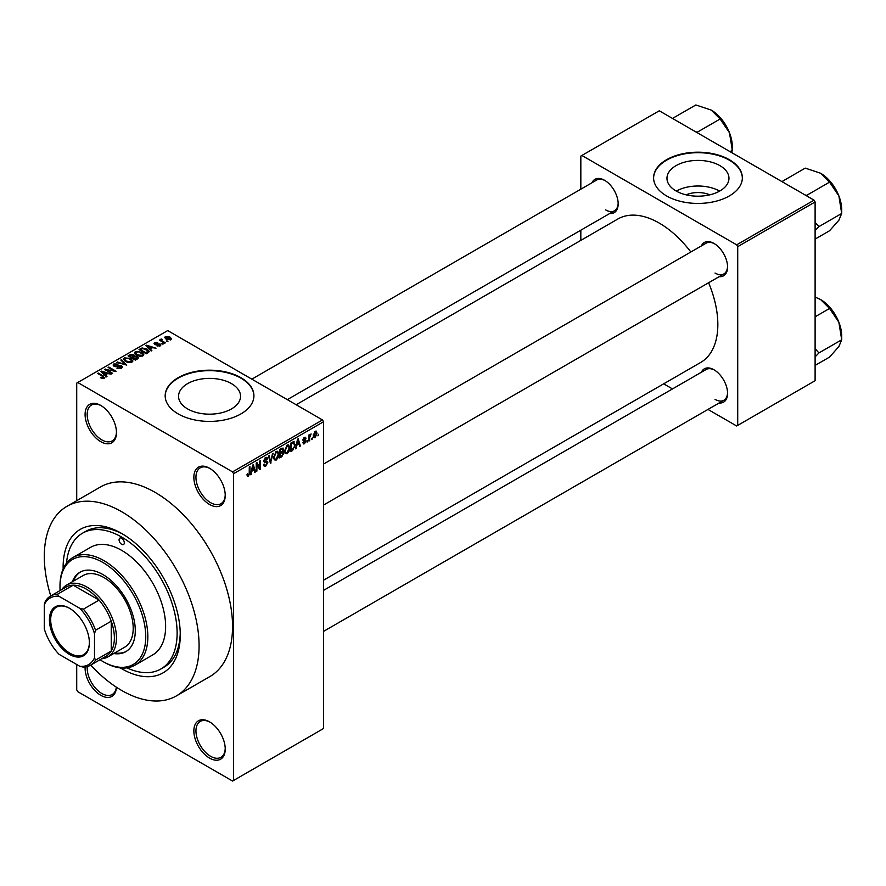 <?xml version="1.0" encoding="UTF-8"?>
<svg xmlns="http://www.w3.org/2000/svg" width="886" height="886" viewBox="0 0 886 886"><rect width="100%" height="100%" fill="white"/><g stroke="black" fill="none" stroke-linecap="round" stroke-linejoin="round"><path stroke-width="1.33" d="M209.55 504.488A22.183 12.814 60 0 1 193.857 477.31A22.183 12.814 60 0 1 209.55 468.251L209.55 468.251A22.183 12.814 60 0 1 225.232 495.429A22.183 12.814 60 0 1 209.55 504.488M210.082 468.572A20.71 11.95 -120 0 0 200.236 467.83A20.71 11.95 -120 0 0 197.069 484.432A20.71 11.95 -120 0 0 210.591 502.672A20.71 11.95 -120 0 0 220.946 503.702A20.71 11.95 -120 0 0 225.221 494.809M209.55 758.095A22.183 12.814 60 0 1 193.857 730.928A22.183 12.814 60 0 1 209.55 721.868L209.55 721.868A22.183 12.814 60 0 1 225.232 749.035A22.183 12.814 60 0 1 209.55 758.095M210.082 722.19A20.71 11.95 -120 0 0 200.236 721.448A20.71 11.95 -120 0 0 197.069 738.038A20.71 11.95 -120 0 0 210.591 756.29A20.71 11.95 -120 0 0 220.946 757.308A20.71 11.95 -120 0 0 225.221 748.415M116.443 687.226A22.183 12.814 60 0 1 100.782 695.3A22.183 12.814 60 0 1 85.122 667.014M87.249 666.593A20.71 11.95 -120 0 0 101.824 693.483A20.71 11.95 -120 0 0 112.179 694.513A20.71 11.95 -120 0 0 116.343 687.159M100.782 441.682A22.183 12.814 60 0 1 85.089 414.515A22.183 12.814 60 0 1 100.782 405.456L100.782 405.456A22.183 12.814 60 0 1 116.465 432.634A22.183 12.814 60 0 1 100.782 441.682M101.314 405.777A20.71 11.95 -120 0 0 91.468 405.035A20.71 11.95 -120 0 0 88.29 421.625A20.71 11.95 -120 0 0 101.824 439.877A20.71 11.95 -120 0 0 112.179 440.907A20.71 11.95 -120 0 0 116.454 432.014M686.152 194.842A19.647 11.341 180 0 1 709.797 194.842M719.886 165.638A30.999 17.897 0 0 0 686.107 161.761A30.999 17.897 0 0 0 666.97 178.296A30.999 17.897 0 0 0 676.051 190.955A30.999 17.897 0 0 0 709.83 194.831A30.999 17.897 0 0 0 728.968 178.296A30.999 17.897 0 0 0 719.886 165.638M719.631 191.099A30.999 17.897 0 0 0 676.306 191.099M729.344 159.701A44.378 25.616 0 0 0 680.991 154.142A44.378 25.616 0 0 0 653.602 177.82A44.378 25.616 0 0 0 666.593 195.928A44.378 25.616 0 0 0 714.947 201.487A44.378 25.616 0 0 0 742.346 177.82A44.378 25.616 0 0 0 729.344 159.701M742.335 178.053A44.378 25.616 0 0 0 729.344 160.178A44.378 25.616 0 0 0 681.179 154.585A44.378 25.616 0 0 0 653.602 178.053M187.622 408.933A30.999 17.897 180 0 1 178.551 396.275A30.999 17.897 180 0 1 197.689 379.74A30.999 17.897 180 0 1 231.467 383.627A30.999 17.897 180 0 1 240.549 396.275A30.999 17.897 180 0 1 221.411 412.81A30.999 17.897 180 0 1 187.622 408.933M240.926 377.68A44.378 25.616 0 0 0 192.572 372.131A44.378 25.616 0 0 0 165.173 395.798A44.378 25.616 0 0 0 178.175 413.906A44.378 25.616 0 0 0 226.528 419.466A44.378 25.616 0 0 0 253.917 395.798A44.378 25.616 0 0 0 240.926 377.68M253.917 396.042A44.378 25.616 0 0 0 240.926 378.167A44.378 25.616 0 0 0 192.76 372.563A44.378 25.616 0 0 0 165.173 396.042M701.402 245.909A19.226 11.097 60 0 1 713.972 243.451L713.972 243.451A19.226 11.097 60 0 1 727.572 266.996A19.226 11.097 60 0 1 719.144 276.654M714.504 243.772A17.753 10.244 -120 0 0 706.142 243.174L323.545 464.065M592.003 182.749A19.226 11.097 60 0 1 604.573 180.29L604.573 180.29A19.226 11.097 60 0 1 618.173 203.835A19.226 11.097 60 0 1 609.745 213.493M605.105 180.611A17.753 10.244 -120 0 0 596.743 180.013L251.834 379.153M701.402 372.242A19.226 11.097 60 0 1 713.972 369.772L713.972 369.772A19.226 11.097 60 0 1 727.572 393.329A19.226 11.097 60 0 1 719.144 402.975M714.504 370.093A17.753 10.244 -120 0 0 706.142 369.495L323.545 590.386M63.139 568.945A82.83 47.822 60 0 1 121.692 533.472A82.83 47.822 60 0 1 180.268 634.919A82.83 47.822 60 0 1 121.692 668.731A82.83 47.822 60 0 1 120.263 667.878M123.287 534.413A78.389 45.264 -120 0 0 85.632 531.401L82.498 533.206A78.389 45.264 -120 0 0 66.516 563.175M90.704 665.098A109.454 63.194 -120 0 0 121.692 690.471A109.454 63.194 -120 0 0 176.425 695.887A109.454 63.194 -120 0 0 193.192 608.184A109.454 63.194 -120 0 0 121.692 511.731A109.454 63.194 -120 0 0 66.971 506.316A109.454 63.194 -120 0 0 50.768 595.935M176.425 695.887L209.893 676.561A109.454 63.194 -120 0 0 226.661 588.858A109.454 63.194 -120 0 0 155.161 492.406A109.454 63.194 -120 0 0 100.439 486.99L66.971 506.316M323.545 580.208L700.682 362.463A82.83 47.822 -120 0 0 708.601 282.745M690.847 252.001A82.83 47.822 -120 0 0 659.273 223.106A82.83 47.822 -120 0 0 617.863 218.997L296.157 404.736M312.326 437.894L311.662 439.489L312.326 437.894M309.668 437.451L309.668 440.641L309.004 441.029L309.004 434.882L309.668 434.494L309.668 435.48L311.097 433.896L309.668 437.451L309.004 437.075M307.763 440.53L307.099 442.125L307.763 440.53M302.835 442.845L304.441 443.764L302.824 442.734L304.485 442.867L305.216 440.929L302.912 440.032L304.419 437.418L305.526 437.263L305.958 438.282L304.441 438.282L303.577 439.522L305.67 439.766L306.058 440.851L304.441 443.764L303.366 443.93M303.488 442.236L304.485 442.867M303.3 440.995L302.912 440.032L304.562 440.973M305.293 438.78L303.787 437.905M303.034 439.212L303.798 439.91M296.777 445.558L295.503 448.825L297.519 439.201L298.228 438.791L300.343 446.023L299.656 446.422L299.08 444.229L296.245 445.259M287.13 453.765L285.226 453.543L284.561 451.018L287.142 445.093L288.659 444.949L289.7 447.951L289.035 451.373L287.13 453.765L284.694 452.358M276.199 460.078L274.283 459.856L273.63 457.331L276.199 451.406L277.728 451.262L278.769 454.263L278.104 457.685L276.199 460.078L273.763 458.671M247.083 475.306L248.445 476.092L247.404 476.103L247.006 474.298L247.67 473.8L248.479 475.095L249.199 474.043L249.287 467.044L249.952 466.667L249.952 472.404L248.445 476.092L247.404 476.103M247.017 474.564L248.479 475.095M232.553 471.884L322.504 419.953L323.545 421.758L323.545 728.513L233.605 780.444L233.605 473.689L232.553 471.884L77.769 382.508L76.717 383.117L76.717 500.679M323.545 421.758L233.605 473.689M251.89 471.474L250.627 474.73L252.643 465.106L253.352 464.707L255.467 471.928L254.769 472.338L254.193 470.145L251.369 471.175M256.896 464.342L256.896 471.108L256.231 471.496L256.231 463.046L256.94 462.625L259.753 467.786L259.753 461.008L260.418 460.62L260.418 469.082L259.698 469.491L256.231 463.965M267.162 462.857L264.272 462.215L263.74 460.908L265.634 457.497L267.029 457.309L267.638 458.87L266.974 459.358L265.656 458.472L264.615 461.296L266.819 461.03L267.827 462.459L265.756 466.102L264.249 466.302L263.552 464.519L264.216 464.031L264.692 465.205L265.822 465.084L267.162 462.857L265.468 461.307M266.974 459.358L264.914 458.051M264.67 461.329L263.74 460.798L265.667 461.252M273.187 453.255L270.44 463.289L268.469 455.969L269.167 455.57L270.728 462.138L272.489 453.654L273.187 453.255M282.446 451.284L283.808 453.089L281.781 456.744L279.721 457.94L279.721 449.479L283.066 448.039L283.276 451.627M293.565 441.638L295.116 444.772L292.601 450.498L290.652 451.627L290.652 443.166L294.174 441.749M316.989 433.276L315.128 437.595L314.009 437.706L313.279 435.48L315.128 431.227L316.269 431.128L316.989 433.276L316.258 432.855M318.606 434.273L317.941 435.868L318.606 434.273M76.717 664.5L76.717 689.862L77.769 691.678L232.553 781.042L233.605 780.444M167.997 341.287L166.291 341.066L167.997 341.287M163.434 343.923L161.728 343.702L163.434 343.923M151.871 350.601L151.174 351L145.869 345.606L146.578 345.208L156.014 348.198L152.558 347.677L150.255 349.006L151.871 350.601M143.687 355.109L143.687 354.145L142.901 355.884L139.833 356.327L136.666 355.253L134.506 352.805L135.392 351.554L141.716 352.24L143.776 354.644M132.745 361.422L132.745 360.458L131.959 362.197L128.902 362.64L125.734 361.566L123.564 359.118L124.461 357.866L130.785 358.553L132.845 360.956M121.526 368.233L116.841 368.078L120.729 367.701L120.817 366.195L114.006 366.217L113.065 365.021L113.895 363.958L118.082 364.068L114.77 364.445L114.693 365.84L121.471 365.807L122.445 367.07L121.526 368.233M120.729 368.576L120.817 366.195M114.77 364.445L114.693 366.516M106.984 376.506L106.287 376.915L100.993 371.522L101.691 371.112L111.138 374.113L107.682 373.582L105.379 374.911L106.984 376.506M322.504 419.953L167.709 330.578L77.769 382.508M102.654 378.521L100.495 377.735L103.385 377.713L103.551 376.982L97.637 373.449L98.302 373.072L103.274 375.941L104.216 378.222L102.654 378.521M103.385 378.51L103.551 376.982M104.803 377.458L104.216 378.222M112.566 373.294L111.902 373.67L104.581 369.451L113.973 370.802L108.103 367.413L108.768 367.037L116.088 371.256L106.708 369.905L112.566 373.294M126.764 365.087L116.819 362.374L117.506 361.986L125.546 364.81L120.839 360.059L121.537 359.661L126.764 365.087M137.452 358.93L135.381 360.115L128.06 355.884L130.131 354.699L133.808 354.699L134.617 356.006L137.33 356.515L138.415 357.833L137.452 358.93M134.65 355.784L134.617 356.67M148.272 352.672L146.323 353.802L139.002 349.571L142.048 347.965L147.087 349.084L149.291 351.465L148.272 352.672M160.211 345.894L156.877 345.839L159.491 345.429L159.569 344.433L154.685 344.466L154.662 342.727L157.73 342.716L155.449 343.148L155.238 344.023L160.1 343.967L160.909 344.997L160.211 345.894M159.491 346.193L159.569 344.433M153.987 343.569L154.662 342.727L154.662 344.455M155.449 343.148L155.238 344.709M165.339 342.827L164.674 343.203L159.347 340.135L160.864 340.235L160.709 339.238L161.629 339.039L162.193 339.582L161.617 340.534L165.339 342.827M160.864 341.01L160.709 340.036M161.629 339.039L161.617 341.442M170.898 339.726L166.291 339.205L164.718 337.466L165.383 336.536L169.935 337.023L171.563 338.795L170.898 339.726M126.953 667.856A78.389 45.264 -120 0 0 160.887 668.985L164.032 667.18A78.389 45.264 -120 0 0 180.246 633.069M814.057 200.158L815.109 201.964L737.717 246.651L736.665 244.835L814.057 200.158L659.273 110.794L580.828 156.08L580.828 189.205M580.828 230.194L580.828 240.372M737.717 246.651L737.717 425.391L736.665 425.989L707.98 409.432M672.485 388.932L663.658 383.837M737.717 425.391L815.109 380.703L815.109 201.964M736.665 244.835L581.88 155.471M715.013 273.043A17.753 10.244 -120 0 0 723.895 273.918A17.753 10.244 -120 0 0 727.561 266.376M605.614 209.882A17.753 10.244 -120 0 0 614.496 210.757A17.753 10.244 -120 0 0 618.162 203.215M715.013 399.365A17.753 10.244 -120 0 0 723.895 400.239A17.753 10.244 -120 0 0 727.561 392.697M101.059 378.034L101.059 377.292M98.302 373.837L98.302 373.072M101.691 372.231L101.691 371.112M105.379 375.985L105.379 374.911M103.241 372.707L104.747 374.291L106.597 373.216L102.156 371.721L103.241 373.803M104.747 375.343L104.747 374.291M102.156 372.696L102.156 371.721M106.597 374.213L106.597 373.216M105.29 369.861L105.29 369.041M113.973 371.389L113.973 370.802M108.768 367.801L108.768 367.037M106.708 370.68L106.708 369.905M117.417 368.354L117.417 367.635M113.895 366.151L113.895 363.958M115.645 366.704L115.645 366.151M118.724 366.084L118.724 365.386M121.471 368.255L121.471 365.807M117.506 362.607L117.506 361.986M121.537 360.768L121.537 359.661M124.461 360.68L124.461 357.866M130.785 359.373L130.785 358.553M125.314 358.354L124.638 359.306L126.41 361.189L131.106 361.709L131.759 360.768L128.16 358.132L125.314 358.354M126.41 361.92L126.41 361.189M131.106 362.551L131.106 361.709M130.131 355.685L130.131 354.699M133.786 355.762L133.808 354.699M137.319 357.656L137.33 356.515M129.589 355.995L131.77 357.257L133.653 356.094L133.254 355.153L130.74 355.33L129.589 356.77M131.77 358.033L131.77 357.257M133.653 357.169L133.254 355.153M132.623 357.756L135.193 359.24L137.208 357.966L136.666 356.903L133.941 356.992L132.623 358.52M135.193 360.004L135.193 359.24M137.208 359.063L136.666 356.903M136.61 359.406L136.61 358.42M135.392 354.367L135.392 351.554M141.716 353.06L141.716 352.24M136.256 352.041L135.58 352.993L137.352 354.876L142.037 355.397L142.69 354.455L139.091 351.82L136.256 352.041M137.352 355.607L137.352 354.876M142.037 356.238L142.037 355.397M142.048 348.818L142.048 347.965M147.087 349.892L147.087 349.084M140.52 349.682L146.135 352.927L147.94 350.646L142.79 348.541L140.52 349.682L140.52 350.457M146.135 353.691L146.135 352.927M148.206 352.717L147.94 350.646M147.331 353.226L147.331 352.229M146.578 346.315L146.578 345.208M150.255 350.07L150.255 349.006M148.117 346.791L149.623 348.386L151.473 347.312L147.032 345.817L148.117 347.888M149.623 349.427L149.623 348.386M147.032 346.791L147.032 345.817M151.473 348.298L151.473 347.312M157.442 346.061L157.442 345.407M155.892 344.831L155.892 344.156M160.1 345.95L160.1 343.967M162.393 344.089L162.393 343.314M160.012 340.523L160.012 339.748M162.581 341.996L162.581 341.232M166.956 341.453L166.956 340.678M165.383 338.585L165.383 336.536M169.935 337.854L169.935 337.023M170.156 340.014L169.326 337.444L166.125 336.99L165.76 338.873M166.125 336.99L166.945 338.817L170.522 338.729L170.522 339.903M166.945 339.548L166.945 338.817M250.771 474.01L251.325 474.331M254.526 471.385L255.467 471.928M253.341 469.646L254.193 470.145M252.743 467.531L252.122 470.355L253.972 469.281L253.042 465.759L252.743 467.531L252.2 467.221M256.231 470.721L256.896 471.108M258.324 466.966L259.753 467.786M259.044 468.284L260.418 469.082M263.563 464.84L265.756 466.102M265.457 457.608L267.638 458.87M263.806 460.211L264.405 460.554M265.722 461.241L267.827 462.459M270.208 462.392L271.094 462.913M270.02 461.728L270.728 462.138M278.06 453.853L278.769 454.263M275.48 451.96L276.21 452.381L274.295 456.966L275.07 459.181L276.188 459.092L278.104 454.629L277.816 452.879L276 451.528M273.652 456.589L274.295 456.966M277.816 452.879L276.21 452.381M281.77 448.294L283.62 449.357M281.67 451.86L283.808 453.089M279.721 449.7L280.386 450.088L280.386 452.613L282.324 451.406L282.944 449.878L281.538 448.427M279.721 452.225L280.386 452.613M282.944 449.878L281.538 449.412L280.386 450.088M279.721 453.211L280.386 453.599L280.386 456.567L281.792 455.747L283.143 453.488L281.626 451.893M279.721 456.179L280.386 456.567M280.84 452.347L281.693 452.846L280.386 453.599M283.143 453.488L281.693 452.846M288.991 447.541L289.7 447.951M286.411 445.647L287.142 446.068L285.226 450.653L286.001 452.868L287.13 452.779L289.035 448.316L288.747 446.566L286.942 445.215M284.583 450.276L285.226 450.653M288.747 446.566L287.142 446.068M291.749 449.999L292.601 450.498M294.418 444.362L295.116 444.772M291.317 443.775L291.317 450.254L294.185 447.364L294.451 445.137L293.443 442.712L290.652 443.388M290.652 449.866L291.317 450.254M291.638 442.601L292.491 443.089M292.446 442.136L293.764 442.801L292.535 442.081M295.647 448.106L296.201 448.416M299.402 445.481L300.343 446.023M298.217 443.742L299.08 444.229M297.618 441.627L296.998 444.44L298.848 443.377L297.929 439.855L297.618 441.627L297.076 441.317M302.946 439.622L305.216 440.929M304.441 437.407L305.958 438.282M304.341 439.866L306.058 440.851M307.099 441.361L307.763 441.737M309.004 440.264L309.668 440.641M309.004 435.092L309.668 435.48M310.056 434.384L310.897 434.882M309.004 435.668L309.79 436.133M311.662 438.725L312.326 439.102M313.367 436.576L315.128 437.595M314.785 431.471L315.815 432.069L315.117 432.113L313.943 435.092L315.15 436.709L316.324 433.719L314.486 431.759M313.312 434.727L313.943 435.092M313.301 436.1L315.15 436.709M317.941 435.104L318.606 435.48M121.692 544.336A3.699 2.137 -120 0 0 123.542 544.525A3.699 2.137 -120 0 0 124.106 541.556A3.699 2.137 -120 0 0 121.692 538.3A3.699 2.137 -120 0 0 119.843 538.112A3.699 2.137 -120 0 0 119.278 541.08A3.699 2.137 -120 0 0 121.692 544.336M113.74 653.514A45.85 26.469 -120 0 0 125.79 651.675A45.85 26.469 -120 0 0 132.822 614.939A45.85 26.469 -120 0 0 102.865 574.527A45.85 26.469 -120 0 0 79.939 572.256A45.85 26.469 -120 0 0 72.32 581.781M114.781 652.916A45.85 26.469 -120 0 0 126.31 651.365M100.018 659.727A60.647 35.008 -120 0 0 102.865 661.488A60.647 35.008 -120 0 0 145.747 636.724A60.647 35.008 -120 0 0 102.865 562.455A60.647 35.008 -120 0 0 59.993 587.208A60.647 35.008 -120 0 0 60.082 590.552M103.917 662.086L102.865 661.488L103.917 662.086A62.12 35.861 60 0 0 134.971 665.164L152.757 654.898A62.12 35.861 -120 0 0 162.282 605.116A62.12 35.861 -120 0 0 121.692 550.372A62.12 35.861 -120 0 0 90.638 547.304L72.851 557.571A62.12 35.861 60 0 1 103.917 560.639A62.12 35.861 60 0 1 144.496 615.382A62.12 35.861 60 0 1 134.971 665.164M59.993 587.208L59.993 586A62.12 35.861 60 0 1 72.851 557.571M160.887 668.985A78.389 45.264 -120 0 0 172.903 606.168A78.389 45.264 -120 0 0 121.692 537.093A78.389 45.264 -120 0 0 82.498 533.206M61.732 589.611A41.409 23.911 60 0 1 66.472 585.159L83.206 575.501A41.409 23.911 60 0 1 103.917 577.55A41.409 23.911 60 0 1 130.973 614.042A41.409 23.911 60 0 1 124.627 647.234L107.893 656.891A41.409 23.911 60 0 1 101.668 658.774M80.471 571.968A45.85 26.469 -120 0 0 73.372 581.183M805.042 194.942L806.781 195.297L829.551 182.151L838.876 195.928A29.77 17.188 -120 0 1 841.7 209.716L841.7 213.471L838.876 220.237L829.551 230.759L815.109 239.098M815.109 230.559L818.93 226.617L841.7 213.471L838.876 195.928A29.77 17.188 -120 0 0 820.646 173.257L829.551 182.151M818.93 226.617L815.109 222.353M783.08 182.272L782.471 181.265L805.241 168.119L820.646 173.257M49.428 619.757A28.252 16.313 60 0 1 69.396 608.228A28.252 16.313 60 0 1 89.375 642.826A28.252 16.313 60 0 1 69.396 654.355A28.252 16.313 60 0 1 49.428 619.757M69.717 608.405A27.366 15.793 -120 0 0 56.35 607.231A27.366 15.793 -120 0 0 50.679 619.757A27.366 15.793 -120 0 0 62.629 647.301A27.366 15.793 -120 0 0 83.705 654.621A27.366 15.793 -120 0 0 89.375 642.461M66.472 585.159A41.409 23.911 60 0 1 98.39 596.256A41.409 23.911 60 0 1 116.465 637.931A41.409 23.911 60 0 1 107.893 656.891M94.503 657.855L95.544 660.114A39.936 23.058 60 0 1 90.416 665.275L106.098 656.216A39.936 23.058 -120 0 0 111.237 651.055A39.936 23.058 -120 0 0 114.372 637.931A39.936 23.058 -120 0 0 111.237 621.186A39.936 23.058 -120 0 0 99.077 600.11L73.195 585.181A39.936 23.058 -120 0 0 66.162 587.041L50.48 596.101A39.936 23.058 60 0 1 57.512 594.229L58.941 596.267A38.452 22.205 -120 0 0 44.3 604.717L44.3 628.872A38.452 22.205 -120 0 0 58.941 654.233L79.862 666.316A38.452 22.205 -120 0 0 94.503 657.855L94.503 633.712A38.452 22.205 -120 0 0 79.862 608.35L58.941 596.267M79.862 608.35L83.384 609.169L99.077 600.11A39.936 23.058 -120 0 0 73.195 585.181L57.512 594.229M95.544 660.114L111.237 651.055L111.237 621.186L95.544 630.245L94.503 633.712M44.3 604.717L45.341 601.262A39.936 23.058 60 0 1 50.48 596.101M90.416 665.275A39.936 23.058 60 0 1 83.384 667.136L79.862 666.316M83.384 609.169A39.936 23.058 60 0 1 95.544 630.245M815.109 356.881L818.93 352.938L815.109 348.674M815.109 365.42L829.551 357.091L838.876 346.559L841.7 339.792L818.93 352.938M838.876 322.249L841.7 339.792L841.7 336.038A29.77 17.188 -120 0 0 838.876 322.249A29.77 17.188 -120 0 0 820.646 299.579L829.551 308.472L838.876 322.249M815.109 316.811L829.551 308.472M815.109 297.043L820.646 299.579M695.643 131.781L697.382 132.136L720.152 118.99L729.477 132.767A29.77 17.188 -120 0 1 732.301 146.555L731.869 152.702M730.02 151.628L732.301 150.31L729.477 132.767A29.77 17.188 -120 0 0 711.248 110.097L720.152 118.99M673.681 119.112L673.072 118.104L695.842 104.958L711.248 110.097M103.274 376.738L103.274 375.941M117.185 366.527L117.185 365.829M133.022 357.523L133.022 356.537M140.863 349.483L140.863 348.497M156.955 344.72L156.955 343.89M249.287 472.016L249.952 472.404M263.751 461.196L265.512 462.215M269.698 460.51L270.474 460.953M280.917 456.246L281.781 456.744M280.685 448.925L281.538 449.412M103.695 377.281L103.695 378.444M121.371 366.915L121.371 368.31M114.161 365.165L114.161 366.306M124.638 359.306L124.638 360.835M131.759 360.768L131.759 362.308M135.58 352.993L135.58 354.522M142.69 354.455L142.69 355.995M159.923 344.909L159.923 346.038M154.984 343.679L154.984 344.621M161.407 340.146L161.407 341.32M264.692 465.205L263.552 464.552M266.575 458.328L265.401 457.652M275.07 459.181L273.708 458.405M286.001 452.868L284.639 452.093M303.798 442.967L303.078 442.546M305.039 438.182L304.086 437.64M832.641 184.498L837.957 193.713M323.545 505.053L723.895 273.918M723.895 400.239L323.545 631.375M614.496 210.757L287.33 399.641M832.641 310.82L837.957 320.034M723.242 121.338L728.558 130.552"/></g></svg>
